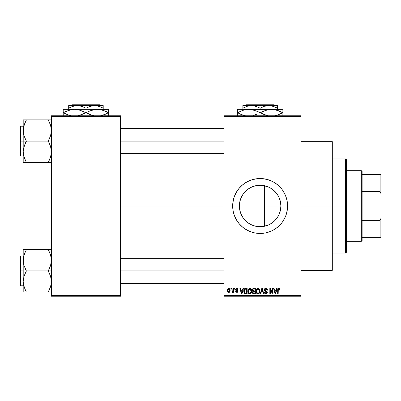 <?xml version="1.0" encoding="UTF-8"?>
<svg xmlns="http://www.w3.org/2000/svg" width="401" height="401" viewBox="0 0 401 401"><rect width="100%" height="100%" fill="white"/><g stroke="black" fill="none" stroke-linecap="round" stroke-linejoin="round"><path stroke-width="0.6" d="M280.515 202.164L280.87 205.994L280.565 209.533L280.87 205.994A20.742 20.742 0 0 1 260.129 226.735A20.742 20.742 0 0 1 239.382 205.994L239.903 210.615L240.846 213.643M278.906 214.801L279.261 214.004M279.327 213.843L279.462 213.507M272.424 222.695L275.437 219.994M260.018 226.735L257.477 226.565L262.134 226.64L268.023 225.172M267.958 225.202L268.82 224.826M251.838 225.006L252.164 225.146M242.906 217.558L245.342 220.545L248.64 223.262M242.735 227.242A27.458 27.458 0 0 0 244.851 228.811L249.617 231.362L254.77 232.926L257.437 233.322L262.82 233.322L265.482 232.926L270.635 231.362L273.071 230.209L277.547 227.217L281.352 223.412L282.961 221.247L285.497 216.5L286.404 213.964L287.457 208.685L287.587 205.994A27.458 27.458 0 0 1 260.129 233.452A27.458 27.458 0 0 1 232.665 205.994A27.458 27.458 0 0 0 233.192 211.337M233.192 200.645A27.458 27.458 0 0 0 232.665 205.984A27.458 27.458 0 0 1 260.129 178.53A27.458 27.458 0 0 1 287.587 205.994L287.061 200.635L285.497 195.482L282.961 190.736L281.352 188.57L277.547 184.766L273.071 181.773L268.099 179.713L262.82 178.666L257.437 178.666L252.154 179.713L247.181 181.773L242.705 184.766L238.901 188.57L235.908 193.046L233.848 198.019L232.801 203.302L232.665 205.994L233.197 211.347A27.458 27.458 0 0 0 235.903 218.921M233.197 211.347L233.848 213.964L235.908 218.936A27.458 27.458 0 0 0 237.287 221.237M233.848 213.964L235.908 218.936L237.297 221.247A27.458 27.458 0 0 0 242.68 227.197M244.891 228.836A27.458 27.458 0 0 0 275.362 228.841M275.407 228.811A27.458 27.458 0 0 0 277.517 227.242M277.577 227.197A27.458 27.458 0 0 0 282.946 221.267M282.971 221.227A27.458 27.458 0 0 0 284.334 218.961M284.354 218.916A27.458 27.458 0 0 0 287.056 211.372M287.066 211.327A27.458 27.458 0 0 0 287.587 206.014M300.925 205.994L332.309 205.994L332.309 141.658L332.309 205.994L300.925 205.994M120.475 205.994L224.039 205.994L120.475 205.994M239.723 209.743L239.382 205.994L239.723 202.244M239.898 210.595L239.818 210.214M241.422 214.956L241.081 214.209M248.359 223.071L245.342 220.545L243.076 217.808M250.861 224.55L248.881 223.422M255.803 226.279L252.986 225.467M257.477 226.565L256.44 226.405M267.833 225.252L264.424 226.284L260.389 226.735M273.788 221.603L272.54 222.61M271.332 223.452L270.966 223.678M274.344 221.096L273.798 221.593M278.199 216.174L277.758 216.921M276.885 218.219L276.219 219.086M280.565 209.533L280.515 209.813M280.284 210.901L279.662 212.971M224.039 115.769L300.925 115.769L224.039 115.769L224.039 116.551L300.925 116.551L300.925 295.432L224.039 295.432L224.039 115.769M224.039 296.219L300.925 296.219L300.925 115.769L300.925 116.551L224.039 116.551L224.039 295.432L300.925 295.432L300.925 296.219L224.039 296.219L224.039 295.432L224.039 296.219M230.886 288.369L230.886 289.156L231.382 289.156L231.382 288.369L230.886 288.369L231.382 288.369L230.886 288.369L230.886 289.156L231.382 289.156L231.382 288.369L231.382 289.156L230.886 289.156L230.886 288.369M234.309 288.369L234.309 289.156L234.806 289.156L234.806 288.369L234.309 288.369L234.806 288.369L234.309 288.369L234.309 289.156L234.806 289.156L234.806 288.369L234.806 289.156L234.309 289.156L234.309 288.369M242.986 288.369L242.555 290.013L240.826 290.013L240.394 288.369L239.873 288.369L241.462 293.863L241.988 293.863L243.507 288.369L242.986 288.369L243.507 288.369L242.986 288.369L242.555 290.013L240.826 290.013L240.394 288.369L239.873 288.369L241.462 293.863L241.988 293.863L243.507 288.369L241.988 293.863L241.462 293.863L239.873 288.369L240.394 288.369M251.216 289.161L249.783 288.299L248.354 289.141L247.858 291.111C247.773 292.635 248.414 293.577 249.783 293.933C251.176 293.567 251.818 292.605 251.713 291.046L250.951 288.815L249.357 288.354L248.119 289.597L247.948 292.058L249.091 293.778L250.695 293.652L251.633 292.008L251.302 289.301M259.422 289.161L258.625 288.429L257.557 288.354L256.56 289.141L256.084 290.595L256.149 292.058L256.78 293.392L257.748 293.918L258.896 293.652L259.527 292.925L259.893 291.527L259.422 289.161L257.988 288.299L256.56 289.141L256.064 291.111C255.973 292.635 256.615 293.577 257.983 293.933C259.377 293.567 260.023 292.605 259.913 291.046L259.422 289.161M265.818 288.299L264.685 288.745L264.264 289.893L264.69 290.976L266.75 291.978L266.705 292.9L266.074 293.281L265.287 293.111L264.906 292.224L264.404 292.294L264.795 293.457L265.908 293.933L267.126 293.271L267.246 291.888L266.765 291.241L264.996 290.489L264.83 289.502L266.018 288.966L266.65 289.316L266.976 290.224L267.472 290.154L267.051 288.85L265.818 288.299L264.264 289.893L265.021 291.201L266.675 291.853L266.83 292.409L265.893 293.291L264.906 292.224L264.404 292.294L265.908 293.933L267.332 292.429L264.765 289.883L265.773 288.941L266.976 290.224L267.472 290.154L265.818 288.299M276.65 288.369L276.219 290.013L274.49 290.013L274.058 288.369L273.537 288.369L275.131 293.863L275.652 293.863L277.171 288.369L276.65 288.369L277.171 288.369L276.65 288.369L276.219 290.013L274.49 290.013L274.058 288.369L273.537 288.369L275.131 293.863L275.652 293.863L277.171 288.369L275.652 293.863L275.131 293.863L273.537 288.369L274.058 288.369M235.908 218.936L238.901 223.412L242.705 227.217L244.871 228.826M279.587 288.69L278.65 288.309L277.848 288.936L277.672 293.863L278.174 293.863L278.319 289.191L279.036 289.011L279.387 290.083L279.883 290.013L279.632 288.76L278.805 288.299L277.672 290.134L277.672 293.863L278.174 293.863L278.244 289.357L278.78 288.941L279.387 290.083L279.883 290.013L279.587 288.69L278.805 288.299M272.464 288.369L272.464 292.765L270.364 288.369L269.828 288.369L269.828 293.863L270.324 293.863L270.324 289.462L272.434 293.863L272.966 293.863L272.966 288.369L272.464 288.369L272.966 288.369L272.464 288.369L272.464 292.765L270.364 288.369L269.828 288.369L269.828 293.863L270.324 293.863L270.324 289.462L272.434 293.863L272.966 293.863L272.966 288.369L272.966 293.863L272.434 293.863M261.873 289.878L260.77 293.863L260.244 293.863L261.813 288.369L260.244 293.863L260.77 293.863L262.089 289.011L263.267 293.863L263.783 293.863L262.304 288.369L261.813 288.369L262.304 288.369L261.813 288.369L260.244 293.863L260.77 293.863L262.089 289.011L263.267 293.863L263.783 293.863L262.304 288.369L263.783 293.863L263.267 293.863L262.184 289.447M253.643 288.374L252.891 288.585L252.364 289.357L252.424 290.765L252.966 291.332L252.495 291.993L252.515 293.026L253.252 293.793L255.347 293.863L255.347 288.369L253.803 288.369L255.347 288.369L253.803 288.369L252.279 289.983L252.966 291.332L252.424 292.484L253.798 293.863L255.347 293.863L255.347 288.369L255.347 293.863L253.798 293.863M245.683 288.369L244.765 288.585L244.154 289.296L243.918 292.329L244.785 293.682L247.146 293.863L247.146 288.369L245.683 288.369C244.294 288.66 243.663 289.587 243.793 291.146L244.956 293.763L247.146 293.863L247.146 288.369L247.146 293.863M238.019 289.582L237.517 289.657L238.019 289.582L236.801 288.299L235.903 288.67L235.723 290.219L237.447 291.382L236.801 291.868L236.164 291.226L235.663 291.296L235.988 292.123L237.267 292.369L237.928 291.522L237.572 290.459L236.119 289.682L236.284 289.026L236.765 288.87L237.517 289.657L238.019 289.582L237.673 288.675L236.921 288.304M232.881 288.369L232.786 291.256L232.465 291.692L231.953 291.652L231.813 292.224L232.41 292.419L232.881 291.727L232.881 292.364L233.382 292.364L233.382 288.369L232.881 288.369L233.382 288.369L232.881 288.369L232.786 291.256L231.953 291.652L231.813 292.224L232.284 292.439L232.881 291.727L232.881 292.364L233.382 292.364L233.382 288.369L233.382 292.364L232.881 292.364M228.781 288.299L227.653 289.031L227.387 290.409L227.763 291.883L228.781 292.439L229.437 292.244L230.014 291.467L229.898 289.016L228.781 288.299L227.387 290.409L228.781 292.439L230.169 290.369L228.781 288.299M279.462 198.48L280.284 201.096M277.753 195.056L278.906 197.177M275.442 191.999L276.89 193.773M272.535 189.367L274.339 190.881M263.928 185.598L262.129 185.347L267.818 186.726L271.332 188.535M268.855 187.172L270.961 188.3M260.399 185.252L262.109 185.342M257.472 185.417L256.44 185.578M252.445 186.721L255.798 185.703M248.7 188.676L251.843 186.976M246.184 190.63L243.848 193.132L248.359 188.911M242.545 194.981L242.765 194.64M243.076 194.179L243.838 193.147M241.432 197.006L241.086 197.768M240.55 199.132L240.846 198.345M280.484 201.999L280.87 205.994L264.424 205.994L264.424 185.698L264.424 205.994L280.87 205.994A20.742 20.742 0 0 0 260.129 185.247A20.742 20.742 0 0 0 239.382 205.994L239.783 201.944L240.961 198.054L242.881 194.465L245.457 191.322L248.6 188.746L252.189 186.826L256.079 185.648L260.129 185.247L264.174 185.648L268.063 186.826L271.652 188.746L274.795 191.322L277.377 194.465L279.291 198.054L280.474 201.944L280.87 205.994L280.474 210.039L279.291 213.928L277.377 217.517L274.795 220.66L271.652 223.242L268.063 225.156L264.174 226.339L260.129 226.735L256.079 226.339L252.189 225.156L248.6 223.242L245.457 220.66L242.881 217.517L240.961 213.928L239.783 210.039L239.382 205.994L239.908 201.362L240.545 199.142M239.818 201.768L239.903 201.367M51.433 296.219L120.475 296.219L120.475 295.432L51.433 295.432L51.433 116.551L120.475 116.551L120.475 295.432L120.475 115.769L51.433 115.769L120.475 115.769L120.475 116.551L51.433 116.551L51.433 115.769L51.433 295.432L120.475 295.432L120.475 296.219L51.433 296.219L51.433 295.432L51.433 296.219M332.309 270.324L332.309 205.994L332.309 270.324L300.925 270.324M287.587 205.969A27.458 27.458 0 0 0 287.066 200.655M287.056 200.615A27.458 27.458 0 0 0 284.354 193.071M284.334 193.026A27.458 27.458 0 0 0 282.971 190.756M282.946 190.716A27.458 27.458 0 0 0 277.577 184.791M277.517 184.741A27.458 27.458 0 0 0 275.407 183.177M275.362 183.147A27.458 27.458 0 0 0 244.891 183.147M244.851 183.172A27.458 27.458 0 0 0 242.735 184.746M242.68 184.786A27.458 27.458 0 0 0 237.302 190.726L235.908 193.046A27.458 27.458 0 0 0 233.197 200.625L233.848 198.019M237.287 190.751A27.458 27.458 0 0 0 235.918 193.031M285.497 195.482L284.344 193.046M279.542 186.575L277.547 184.766M252.154 179.713L249.617 180.62M234.755 195.482L234.52 196.074M232.801 208.685L232.886 209.452M240.71 225.407L242.705 227.217M252.154 232.269L252.866 232.475M268.099 232.269L270.635 231.362M252.149 186.846L248.64 188.721M248.881 188.56L247.046 189.894M252.986 186.515L252.214 186.816M262.119 185.342L259.798 185.252M272.911 189.653L272.224 189.142M277.352 194.435L273.788 190.38M279.261 197.979L277.412 194.525M280.459 201.883L279.327 198.144M279.883 290.013L279.377 289.903M279.332 289.547L278.6 288.971M278.78 288.941L278.224 289.447M278.244 289.357L278.174 290.093L278.244 289.357M278.174 293.863L277.672 293.863L277.672 289.983M277.682 289.828L277.708 289.527M277.758 289.226L277.843 288.946M279.437 288.514L279.031 288.319M275.281 292.966L274.66 290.655L276.048 290.655L275.357 293.291L275.076 292.164L275.322 293.131M275.151 292.444L274.66 290.655L276.048 290.655L275.357 293.291M270.324 293.863L269.828 293.863L269.828 288.369L270.364 288.369M267.011 288.8L267.201 289.061M267.377 289.467L267.442 289.758M267.472 290.154L266.976 290.224L266.65 289.316M266.023 288.966L265.392 288.996M264.871 289.412L264.78 289.682M264.78 289.692L264.861 290.309M265.582 290.785L265.838 290.87M266.269 291.006L266.65 291.176M266.76 291.241L267.086 291.567M267.131 291.637L267.246 291.888M267.312 292.725L267.246 293.001M265.302 293.823L265.031 293.672M264.505 292.91L264.434 292.605M264.404 292.294L264.906 292.224L264.946 292.514M265.487 293.226L265.231 293.071M265.512 293.231L266.079 293.281M266.825 292.54L266.505 291.717M265.758 291.452L266.675 291.853L266.83 292.409L266.675 291.853L265.888 291.487L266.304 291.622M264.439 290.66L264.304 290.294M264.264 289.888L264.289 289.582M264.5 288.991L264.921 288.545M259.627 289.557L259.798 290.048M259.803 290.068L259.888 290.56M259.893 291.552L259.838 291.993M259.833 292.008L259.893 291.527M259.738 292.404L259.653 292.66M258.891 293.652L258.64 293.798M257.748 293.918L257.437 293.838M256.064 291.111L256.069 290.85M256.089 290.575L256.164 290.098M257.156 288.53L257.552 288.354M258.82 288.535L259.156 288.815L258.82 288.535M257.673 293.251L256.77 292.369L257.582 293.221M257.462 289.066L257.898 288.946M258.851 289.316L257.988 288.941L259.116 289.672L259.412 291.036C259.527 292.244 259.051 292.996 257.978 293.291L256.77 292.369L256.56 291.126L256.61 291.763L256.56 291.126L257.988 288.941L259.402 290.685M258.685 293.071L259.412 291.036L259.156 292.499L258.074 293.286M256.725 289.973L256.56 291.126L256.84 289.712M259.257 289.978L258.916 289.387M253.517 293.848L253.257 293.793M252.951 293.642L252.63 293.276M252.515 293.021L252.445 292.76M252.966 291.332L252.284 289.823M252.299 289.662L252.369 289.347M252.805 289.707L253.272 289.081L252.795 290.189L253.272 289.081L254.851 289.011L254.851 290.941L253.863 290.941L252.805 289.707M253.778 293.216L252.921 292.394L253.387 291.632L253.913 291.582L254.851 291.582L254.851 293.221L253.758 293.216M253.387 291.632L253.913 291.582L253.387 291.632L252.936 292.59L253.091 291.828M253.021 291.928L252.931 292.274M253.071 290.735L253.447 290.905L252.795 290.189M253.913 291.582L254.851 291.582L254.851 293.221L253.978 293.221M251.427 289.557L251.592 290.043M251.693 291.552L251.633 292.013M251.537 292.404L251.447 292.66M250.695 293.652L250.445 293.793M249.542 293.918L249.237 293.838M247.883 290.6L247.963 290.103M248.956 288.53L249.572 288.314M250.615 288.535L250.956 288.815M249.678 293.286L248.76 292.73L249.963 293.281L248.57 292.369L248.359 291.126L248.409 291.763L248.359 291.126L249.607 288.956L251.211 291.036C251.327 292.244 250.846 292.996 249.778 293.291L249.577 293.276M250.645 289.316L249.878 288.946L250.71 289.387L251.196 290.685M250.48 293.071L251.211 291.036L250.951 292.499L250.319 293.166M249.262 289.066L249.698 288.946M248.525 289.973L248.359 291.126L248.635 289.712M251.056 289.978L250.71 289.387M245.748 293.863L244.956 293.763L245.748 293.863M244.364 293.311L244.956 293.763M244.159 292.981L244.014 292.645M244.008 292.635L243.918 292.334M243.838 291.903L243.803 291.537M244.049 289.542L244.269 289.086M244.174 289.256L244.765 288.585M244.425 292.249L244.329 291.778M244.805 289.296L244.294 291.156L244.495 289.813L245.748 289.011L246.645 289.011L246.645 293.221L245.051 293.111L244.294 291.156L244.425 290.038M244.495 289.813L244.896 289.226M245.457 289.031L246.645 289.011L246.645 293.221L245.763 293.221M244.304 290.815L244.319 291.702M244.675 289.452L245.011 289.151M241.487 292.444L240.996 290.655L242.384 290.655L241.688 293.291L240.996 290.655L242.384 290.655L241.592 292.87M241.738 293.031L241.788 292.765M237.417 288.449L237.673 288.675M236.911 288.88L237.517 289.657L237.267 289.051M236.099 289.407L236.765 288.87L236.289 289.026M236.244 289.873L236.089 289.492L236.71 290.073L236.099 289.587M235.663 291.296L236.164 291.226L235.663 291.296L236.821 292.439L237.943 291.296L236.71 290.073M235.848 291.948L235.683 291.447M236.164 291.226L236.801 291.868L236.164 291.226L236.269 291.587M236.65 291.853L237.242 291.763M237.432 291.492L236.801 291.868L237.447 291.382L236.495 290.745M237.447 291.382L237.217 291.011M236.801 288.299L235.593 289.592L236.715 290.82M235.633 289.968L235.593 289.707M235.608 289.347L235.908 288.665M232.74 291.397L231.953 291.652L232.314 291.722L231.953 291.652L232.314 291.722L231.953 291.652L231.813 292.224L232.284 292.439L231.813 292.224L232.284 292.439L232.836 291.843M232.455 291.697L232.831 291.056M232.786 291.256L232.861 290.85M228.951 288.309L229.287 288.409M230.034 289.342L230.159 290.018M227.402 290.053L227.442 289.702M228.224 288.429L228.605 288.309M229.673 290.369L228.856 291.863L227.898 290.615L228.765 288.87L229.663 290.129L229.397 291.522L229.673 290.369M229.638 289.858L229.547 289.507M229.507 289.417L229.663 290.129M275.582 292.254L275.517 292.509M253.788 289.011L254.851 289.011L254.851 290.941L253.863 290.941M250.149 293.241L249.873 293.286M245.582 293.216L245.136 293.146M241.918 292.254L241.853 292.509M361.336 170.686L362.118 171.473L362.118 174.61L362.118 171.473L361.336 170.686L346.429 170.686L361.336 170.686L361.336 241.297L346.429 241.297L361.336 241.297L361.336 170.686M362.118 240.515L361.336 241.297L362.118 240.515L362.118 237.377L362.118 240.515M362.118 191.613L362.118 220.375L362.118 174.61L362.118 191.613L380.163 191.613L380.95 193.613L380.95 218.375L380.163 220.375L362.118 220.375L362.118 237.377L362.118 220.375L380.163 220.375L380.163 237.377L380.95 237.377L380.95 218.375L380.95 237.377L380.163 237.377L380.163 220.375L380.95 218.375L380.95 174.61L362.118 174.61L380.163 174.61L380.163 191.613L380.163 174.61L380.95 174.61L380.95 193.613L380.163 191.613L362.118 191.613M362.118 237.377L380.163 237.377L362.118 237.377M345.647 205.994L346.429 205.994L346.429 159.703L346.429 252.279L346.429 205.994L345.647 205.994L345.647 158.916L345.647 205.994L332.309 205.994L345.647 205.994L345.647 253.066L345.647 205.994M264.424 205.994L264.424 226.284L264.424 205.994M24.977 122.791L26.326 119.884L48.295 119.884L50.551 125.147L51.433 130.495L50.566 135.809L48.295 141.107L26.326 141.107L24.07 135.844L23.188 130.495L23.188 141.107L48.295 141.107L50.551 146.375L51.433 151.723L50.551 157.067L51.208 154.42L49.564 159.603L51.203 154.44L51.433 151.723L50.551 146.375L48.295 140.856L50.566 135.809L51.208 133.172L51.433 130.495L50.551 125.147L51.203 127.779M49.644 159.428L48.295 162.335L26.326 162.335L24.07 157.067L23.188 151.723L24.055 146.41L26.326 141.363L24.07 135.844L23.418 133.212L23.413 127.799M51.208 162.335L49.564 162.335M23.188 126.2L20.521 126.2L20.521 156.014L20.05 155.543L20.05 126.671L20.05 141.107L20.521 141.107L20.521 126.2L20.521 141.107L23.188 141.107L23.188 162.335L50.561 162.335L48.295 162.335L50.551 157.067L48.295 162.079M23.308 153.663L23.413 154.42L23.308 153.663M25.744 161.012L24.07 157.067L23.188 151.723L23.188 162.335M23.739 126.28L25.057 122.616L23.418 127.779L24.055 125.182L26.326 120.135L23.188 119.884L23.188 141.107L20.521 141.107L20.521 156.014L20.521 141.107L20.05 141.107L20.05 126.671L20.521 126.2M49.654 122.811L48.295 119.884L51.433 119.884L23.188 119.884L23.188 130.495L24.055 125.182L23.413 127.819M24.055 157.027L23.724 155.889M50.892 155.909L50.566 157.027M50.892 126.33L50.556 125.162M120.475 141.107L224.039 141.107L120.475 141.107M49.564 122.606L50.551 125.147L48.295 120.135M24.967 159.408L23.418 154.44M20.05 141.107L20.05 155.543L20.05 141.107M24.06 162.335L25.062 162.335M26.326 162.335L25.057 159.608M25.057 143.839L26.326 141.107L23.188 141.107L23.188 151.723L23.413 149.047L25.057 143.839M24.06 119.884L25.057 119.884M23.719 126.36L23.418 127.779M26.326 120.135L25.057 122.606M50.902 155.854L51.203 154.44M50.566 157.032L49.564 159.603M48.877 119.884L49.559 119.884M48.877 121.207L48.295 120.14M49.644 289.196L48.295 291.848L50.551 286.835L51.208 284.164L50.566 286.8L51.203 284.189M51.433 249.648L48.295 249.648L50.551 254.916L51.433 260.264L50.566 265.572L48.295 270.875L26.326 270.875L24.07 265.607L23.418 262.981L23.413 257.562M25.062 249.648L48.295 249.648L26.326 249.648L24.07 254.916L23.418 257.547L24.055 254.951L26.326 249.648L23.413 249.648M50.882 285.707L48.295 292.103L26.326 292.103L24.07 286.835L23.188 281.487L24.055 276.179L26.326 271.131L24.07 265.607L23.188 260.264L23.188 249.648L23.188 260.264L23.413 257.587L24.977 252.555M24.967 289.176L23.418 284.204L23.188 281.487L23.188 260.264L23.188 281.487L24.055 276.179L26.326 270.875L51.433 270.875L48.295 270.875L50.551 276.144L51.433 281.487L51.208 284.164L49.564 289.377M51.208 292.103L49.559 292.103L51.208 292.103M23.413 292.103L24.065 292.103L23.188 292.103L24.065 292.103L23.188 292.103L23.188 281.487L23.188 292.103M23.729 256.079L23.413 257.587M23.724 285.652L24.065 286.82M50.892 256.079L50.556 254.931M49.654 252.575L51.203 257.547L51.433 260.264L50.566 265.572L48.295 271.131L50.551 276.144L51.203 278.77L51.208 284.164M224.039 270.875L120.475 270.875L224.039 270.875M20.521 270.875L20.521 285.783L20.521 270.875L20.05 270.875L20.05 285.312L20.05 256.44L20.521 255.968L20.521 285.783L20.05 285.312L20.05 270.875L23.188 270.875L20.521 270.875L20.521 255.968L20.521 270.875M25.744 290.775L24.07 286.835L23.418 284.204M50.561 249.648L48.295 249.648L48.295 249.903L50.551 254.916L51.203 257.547M25.744 292.103L50.561 292.103M20.05 270.875L20.05 256.44L20.05 270.875M23.719 256.129L23.418 257.547M26.326 249.903L25.057 252.374M25.057 292.103L26.326 292.103L25.057 289.377M48.877 250.976L49.564 252.374M48.295 249.648L49.559 249.648M50.902 285.622L51.203 284.204M48.295 291.848L49.559 292.103M246.029 104.781L274.229 104.781L246.029 104.781L245.242 105.568L246.029 104.781M275.011 105.568L274.229 104.781L275.011 105.568M260.129 108.24L264.299 106.32L268.755 105.568L242.866 105.568L242.866 108.24L247.036 106.32L251.497 105.568L253.728 105.759L258.074 107.162L260.129 108.24L260.129 109.333L260.129 108.24L258.074 107.162L260.129 108.24L264.299 106.32L266.49 105.764L268.755 105.568L273.191 106.31L277.387 108.24L275.332 107.162L277.387 108.24L277.387 109.333L277.387 105.568L268.755 105.568L270.991 105.759L275.457 107.222M244.926 107.162L242.866 108.24L242.866 109.333L242.866 108.24L247.036 106.32L249.227 105.764L253.728 105.759L258.013 107.137M237.377 109.578L237.377 112.706L243.046 115.147L245.878 115.839L243.046 115.147L237.628 112.706L243.006 110.28L248.75 109.333L237.377 109.333L282.88 109.333L268.605 109.578L274.379 109.573L279.968 111.343L277.246 110.28L282.625 112.706L279.973 111.348L282.625 112.706L277.246 115.132L274.424 115.834L275.973 115.503M279.713 114.185L277.246 115.132M275.632 109.829L274.399 109.578M263.292 111.227L268.585 109.583L271.502 109.333L277.206 110.27M238.4 112.285L243.006 110.28L245.833 109.583L251.622 109.573L257.211 111.343L265.778 115.142L260.384 112.706L265.763 110.28L271.502 109.333L245.878 109.573L251.622 109.573L256.625 111.082M267.372 115.588L267.041 115.503M253.221 115.503L257.211 114.069L253.277 115.488M252.881 109.829L251.648 109.578M240.54 111.227L240.284 111.343M240.279 114.069L240.961 114.37M244.62 115.588L244.304 115.508M237.377 110.275L237.377 115.839M263.627 114.33L268.63 115.839L265.798 115.147L260.384 112.706L263.236 111.257M282.88 115.834L282.88 109.578M282.88 111.348L282.88 114.069L282.88 112.706L282.625 112.706L282.88 112.706M237.628 112.706L237.377 111.348M253.206 109.909L248.75 109.333M258.47 111.949L257.221 111.348M275.953 109.904L271.502 109.333M277.246 110.28L279.291 111.047M279.973 111.348L282.625 112.706L279.758 114.165M281.858 113.132L282.625 112.706M276.033 115.488L277.206 115.147M261.788 113.463L263.031 114.069M237.377 112.706L237.377 114.069M260.384 112.706L259.873 112.706M282.88 115.142L282.88 114.069M277.387 106.31L277.387 107.162L277.387 106.31M276.013 107.493L277.387 108.24L277.387 107.167M242.866 107.162L242.866 106.31M242.866 105.764L277.387 105.568M258.79 107.513L258.074 107.162M71.854 104.781L100.055 104.781L71.854 104.781L71.067 105.568L71.854 104.781M100.841 105.568L100.055 104.781L100.841 105.568M70.917 107.087L75.057 105.764L77.323 105.568L81.754 106.31L85.954 108.24L90.125 106.32L94.586 105.568L96.816 105.759L100.862 107.027L103.212 108.24L101.157 107.162L103.212 108.24L103.212 109.333L103.212 105.568L94.586 105.568L96.816 105.759L101.283 107.222M83.894 107.162L85.954 108.24L85.954 109.333L85.954 108.24L88.009 107.162L92.315 105.764L94.586 105.568L68.691 105.568L68.691 108.24L72.862 106.32L77.323 105.568L79.558 105.759L83.839 107.137M85.954 108.24L84.616 107.513M68.691 108.24L68.691 109.333L68.691 108.24L70.746 107.162L68.691 108.24L68.691 107.167L68.691 108.24M70.11 109.914L74.576 109.333L63.203 109.333L108.706 109.333L94.43 109.578L100.205 109.573L105.117 111.047M105.538 114.185L100.25 115.834L103.072 115.132L108.45 112.706L105.799 111.348L108.706 112.706L108.706 109.578M101.463 109.829L100.225 109.578M89.117 111.227L94.41 109.583L97.328 109.333L103.032 110.27L108.45 112.706L105.794 111.343M87.613 113.463L91.623 115.147L94.456 115.839L91.623 115.147L86.21 112.706L89.453 114.33M93.197 115.588L92.872 115.503M66.365 111.227L71.659 109.583L74.576 109.333L80.28 110.27L85.699 112.706L91.588 110.28L97.328 109.333L74.576 109.333L80.28 110.27L85.699 112.706L82.451 111.082M78.706 109.829L77.473 109.578M74.576 109.333L71.679 109.578L74.576 109.333L79.032 109.909M63.203 109.578L63.203 112.706L68.872 115.147L71.704 115.839L68.872 115.147L63.458 112.706L66.787 114.37M70.446 115.588L70.13 115.508M63.203 110.275L63.203 115.839M64.225 112.285L70.045 109.929M85.699 112.706L80.32 115.132L77.498 115.834L83.047 114.069L89.062 111.257M108.706 115.834L108.706 111.343M66.115 114.069L63.458 112.706L66.32 111.252M63.458 112.706L63.203 112.706L63.203 111.348M84.295 111.949L83.047 111.348M101.779 109.904L97.328 109.333M108.706 112.706L108.706 114.069L108.706 112.706L108.45 112.706L105.583 114.165M107.684 113.132L108.45 112.706M63.203 112.706L63.203 114.069M88.867 114.069L86.21 112.706M108.706 115.142L108.706 114.069M103.212 106.31L103.212 107.162L103.212 106.31M101.839 107.493L103.212 108.24L103.212 107.167M68.691 106.315L68.691 107.162M68.691 105.764L103.212 105.568M300.925 141.658L332.309 141.658M332.309 158.916L345.647 158.916L346.429 159.703M332.309 253.066L345.647 253.066L346.429 252.279M224.039 128.556L120.475 128.556M224.039 153.663L120.475 153.663M23.188 156.014L20.521 156.014M120.475 283.427L224.039 283.427M120.475 258.324L224.039 258.324M23.188 285.783L20.521 285.783M23.188 255.968L20.521 255.968"/></g></svg>
